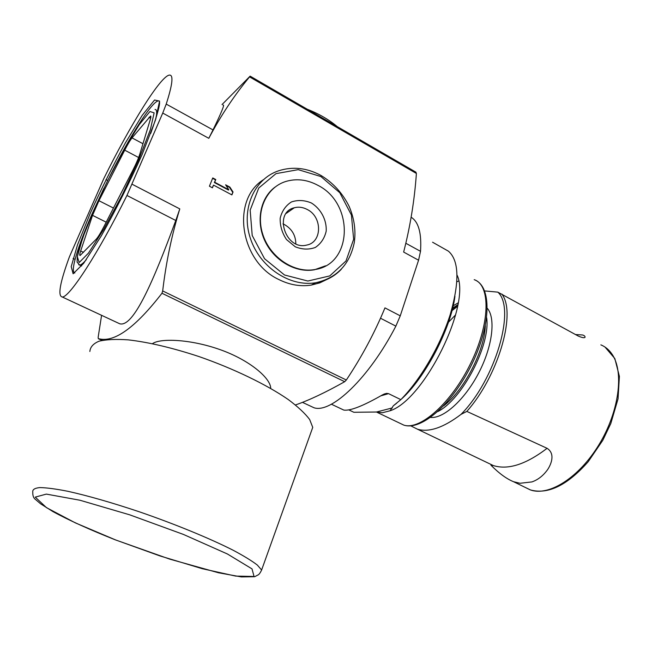 <?xml version="1.0" encoding="UTF-8"?>
<svg xmlns="http://www.w3.org/2000/svg" width="652" height="652" viewBox="0 0 652 652"><rect width="100%" height="100%" fill="white"/><g stroke="black" fill="none" stroke-linecap="round" stroke-linejoin="round"><path stroke-width="0.98" d="M486.359 462.219L493.311 465.552C508.006 470.182 525.928 464.436 547.085 448.315L466.832 411.404L460.988 414.411C495.593 379.529 516.115 308.217 497.818 292.137L578.251 336.049C587.656 340.148 585.586 335.389 582.415 334.973L582.423 334.973M419.806 376.343L419.293 378.462M430.556 417.443L432.276 417.484C445.634 417.239 466.245 397.704 479.424 371.542C492.676 345.413 495.732 318.054 487.337 308.339M455.626 314.843L447.125 323.62M410.736 425.837L417.459 429.195C428.943 432.61 443.458 427.679 460.988 414.411M484.68 290.931L497.818 292.137M411.127 217.23C418.592 221.827 421.722 233.196 420.516 251.33L418.568 260.213L403.645 252.063C410.295 226.236 414.542 200.034 416.392 173.465L249.561 76.887L250.123 76.137L222.03 104.556M348.787 409.88L353.849 412.276L376.497 412.015L382.276 412.765L390.059 410.776L393.352 405.772L400.833 399.635C420.581 379.611 440.597 345.283 450.312 314.264C459.676 281.509 459.057 260.482 448.446 251.191L432.553 242.21M400.833 399.635L388.543 393.645L386.579 393.368L382.724 394.745C363.172 405.96 350.181 411.07 343.767 410.067L341.232 408.861M101.582 315.315L98.159 337.271L98.289 338.69L99.381 338.869C114.768 342.471 135.64 327.263 161.973 293.253L162.682 290.939C166.056 262.324 171.761 234.973 179.789 208.901L175.787 220.49C153.742 280.311 133.513 327.638 119.756 323.791L116.089 322.08M418.568 260.213L400.255 315.837L384.957 307.883C374.631 332.822 361.754 356.864 346.334 380.01L344.688 381.697C325.446 392.528 309.04 400.279 295.47 404.949M270.71 388.421C270.849 378.25 249.463 359.937 219.846 349.553C190.278 339.081 160.115 338.062 152.486 343.661M214.687 182.226L215.771 179.544L212.764 177.939L209.422 186.211L212.438 187.817L213.522 185.119L231.9 194.899L233.041 192.022L229.863 187.083L225.608 184.809L228.795 189.756L214.687 182.226L214.353 182.527L215.771 179.544M263.229 179.83C230.832 200.213 240.205 261.786 278.901 279.553C289.659 284.908 300.442 286.758 311.257 285.095L319.724 282.895L327.508 279.154M249.561 76.887C234.361 95.257 220.767 115.73 208.803 138.322L213 129.911C221.582 112.291 224.932 104.035 223.057 105.135M162.739 113.065L126.944 195.47C98.256 253.416 69.177 297.817 62.258 296.986C57.531 296.122 59.927 282.699 69.454 256.717L103.831 178.526C130.082 125.184 161.117 74.98 169.683 75.078C173.587 75.127 172.438 84.793 166.219 104.092L162.739 113.065L208.803 138.322M415.805 172.218L416.392 173.465M400.255 315.837L395.862 326.139C368.91 378.282 331.273 413.604 314.019 407.769L309.244 405.528M325.552 265.812L314.46 269.765C296.049 273.172 274.5 261.036 265.128 241.419C255.649 221.843 260.075 198.232 274.94 187.165M317.964 185.355C354.362 203.465 352.732 264.443 314.859 269.537C294.378 273.416 270.376 257.679 262.927 234.793C255.242 211.965 265.975 187.605 285.715 181.5C296.456 178.298 307.206 179.585 317.964 185.355M311.436 203.008C321.053 209.039 326.831 220.099 326.187 231.167C324.566 238.208 320.955 243.636 315.34 247.45C308.909 249.797 302.218 249.577 295.258 246.79L286.513 239.561C282.08 232.919 279.969 225.796 280.181 218.208C281.925 211.061 285.674 205.649 291.42 201.949C297.923 199.765 304.59 200.123 311.436 203.008M307.255 209.488C322.577 216.929 322.243 242.471 306.652 245.087C285.715 250.743 273.082 212.593 294.296 207.768C298.616 206.635 302.935 207.214 307.255 209.488M282.976 223.897L284.72 224.72C291.982 229.072 295.69 235.437 295.829 243.807M575.414 334.541L582.415 334.973M547.085 448.315C555.349 453.605 551.413 463.8 547.704 469.489C543.303 475.658 538.039 479.799 531.893 481.926L520.035 483.271L513.58 481.722C506.62 478.91 499.065 473.393 490.932 465.161L493.311 465.552L417.459 429.195M215.437 179.846L212.609 178.33M212.259 187.719L213.522 185.119M231.704 194.801L233.041 192.022M232.699 192.307L229.512 187.368L229.863 187.083M229.512 187.368L226.073 185.535M214.353 182.527L228.453 190.042L228.795 189.756M132.038 137.898C130.123 140.319 127.678 144.41 124.719 150.172L98.949 200.718L92.535 215.356L80.669 250.996C79.683 253.987 79.495 255.502 80.098 255.527L96.072 239.365C97.971 237.295 100.555 233.106 103.831 226.79L132.829 170.27C136.154 163.725 138.493 158.306 139.846 154.011L150.343 119.34C151.003 117.148 151.068 116.04 150.555 116.015L132.038 137.898L142.959 143.733M520.035 483.271L531.893 481.926M310.401 433.914L312.748 427.362L309.659 419.513C305.12 413.458 297.972 406.791 288.217 399.513C266.717 384.639 233.555 368.551 198.778 356.489C172.201 347.769 148.713 342.227 128.314 339.871C116.105 339.016 106.349 339.464 99.047 341.2C93.301 343.62 90.237 347.043 89.854 351.477M466.832 411.404C497.5 377.027 515.871 315.625 502.831 295.503L501.999 294.101M375.976 411.958L382.276 412.765M399.668 423.132L403.792 425.104C420.124 430.63 451.738 402.7 470.915 362.862C490.28 323.099 490.671 284.916 474.191 279.667C491.926 286 491.282 324.109 472.146 363.596C453.058 403.075 421.673 431.111 403.792 425.104L376.978 412.284L378.747 412.366M458.601 281.028L456.889 281.786M390.059 410.776C424.191 400.026 471.575 304.28 457.068 275.136M402.814 397.581C426.294 375.503 450.149 329.57 454.737 297.279M344.688 381.697L161.973 293.253M102.046 340.409L98.289 338.69M346.334 380.01L162.682 290.939M132.152 184.255L179.789 208.901M420.516 251.33L405.821 243.261M395.862 326.139L380.499 318.225M105.991 179.634L107.686 180.506M166.219 104.092L213 129.911M126.944 195.47L175.787 220.49M73.097 258.477L75.061 259.414M90.237 213.302L77.498 244.875L71.223 266.644L73.122 273.791L83.66 263.31L101.37 235.747C115.803 209.968 129.406 182.862 142.169 154.434L155.404 120.196L159.585 101.125L154.573 100.001L142.242 115.306L125.396 142.886C112.926 165.657 101.207 189.129 90.237 213.302M320.923 176.553L339.806 192.731L351.412 215.021L353.645 239.26L346.008 260.947L329.773 275.91L307.858 281.036L284.525 274.997L264.549 258.73L252.21 235.478L250.164 210.131L258.754 188.012L276 173.636L298.217 169.659L320.923 176.553M341.298 269.3C334.354 276.546 325.813 281.028 315.682 282.756C289.847 287.165 259.789 267.247 250.384 238.396C240.702 209.61 254.011 178.925 278.616 170.8C292.74 166.284 306.864 167.833 320.98 175.445C333.27 182.951 342.683 193.318 349.211 206.545C354.313 218.607 356 230.637 354.264 242.642C349.668 264.639 336.807 278.005 315.682 282.756L311.257 285.095M333.433 124.393L312.3 112.152M525.153 487.378L530.598 489.994C548.927 496.441 578.984 477.712 598.992 444.656C619.115 411.689 624.266 371.836 612.073 354.24C609.074 349.806 605.341 346.677 600.859 344.859M412.121 386.766L412.015 387.801M437.753 411.591C462.081 399.692 490.809 344.761 486.653 317.711M457.541 306.35L451.233 311.24M411.518 387.524L411.453 388.47M443.539 405.943C463.694 390.85 484.444 351.151 485.316 325.772M452.129 309.798L451.502 310.319M410.385 388.934L410.361 389.741M457.843 304.688L452.007 308.559M408.763 390.882L408.78 391.534M458.144 302.87L452.675 306.09M392.317 407.916L376.497 412.015M388.543 393.645L380.833 395.837M93.766 210.262L82.674 237.85L77.335 256.652L79.169 262.536L88.46 253.139L103.815 229.178L122.063 195.266L138.909 159.227L150.376 129.626L154.133 112.861L149.944 111.516L139.3 124.565L124.597 148.534L108.542 178.787L93.766 210.262M78.705 264.745L79.699 265.071C81.109 264.957 83.317 263.147 86.308 259.651M155.836 118.835C157.173 112.568 156.904 109.438 155.037 109.454M104.01 188.029L92.209 213.603C77.841 246.252 69.854 272.177 74.817 272.976M159.194 100.97L158.607 100.864C152.299 100.677 129.724 136.415 109.626 176.635M150.645 118.265L148.974 117.36M83.472 252.357L80.669 250.996M106.195 222.177L92.535 215.356M113.448 208.053L98.949 200.718M138.631 157.515L124.719 150.172M576.123 334.883L577.762 335.788M261.615 570.019L257.328 565.056C251.933 560.891 243.889 555.96 233.204 550.272C209.838 538.413 174.891 524.021 139.055 511.706C111.753 502.586 88.012 495.773 67.841 491.29C55.876 488.927 46.52 487.688 39.788 487.582C34.678 488.103 32.347 489.619 32.779 492.121C32.649 495.699 33.562 498.152 35.51 499.481L40.603 503.817L52.885 511.559C68.427 520.068 90.555 530.06 115.453 539.897L169.732 559.131L218.526 572.774L241.395 576.922L254.728 576.71L257.687 575.113C258.811 574.836 260.124 573.141 261.615 570.019L312.748 427.362M115.51 539.897L160.025 555.952L202.267 568.699L235.714 576.099L254.044 576.458L252.014 568.886L227.393 553.98L183.399 534.42L129.691 514.819L79.927 500.231L46.325 494.102L35.241 497.117L46.471 507.647L75.387 522.896L115.51 539.897M454.941 296.269C450.964 328.795 424.436 378.877 401.045 399.423M396.644 403.246L393.36 405.764M343.767 410.067L331.403 404.216M102.535 340.311L99.381 338.861M314.019 407.769L302.455 402.349M62.258 296.986L119.756 323.791M416.017 172.234L250.132 76.137M294.296 207.768L286.212 213.4M337.28 126.627C328.926 119.618 318.934 113.831 307.312 109.259M530.598 489.994C548.193 494.648 567.387 485.235 588.177 461.746L602.798 440.304L610.785 423.58L618.047 398.869L619.4 376.391L614.836 358.551L604.991 347.051M513.597 481.73L530.321 489.905M432.276 417.484L430.679 417.353M457.639 305.788L451.502 310.336M457.647 305.788L451.518 310.279M386.554 393.368L383.873 394.134M81.606 265.975L79.699 265.071L77.091 262.112L77.295 256.635L78.925 249.496L85.306 230.727M159.3 101.247L158.607 100.864L159.3 101.231C160.531 103.179 157.67 113.896 150.726 133.391"/></g></svg>
